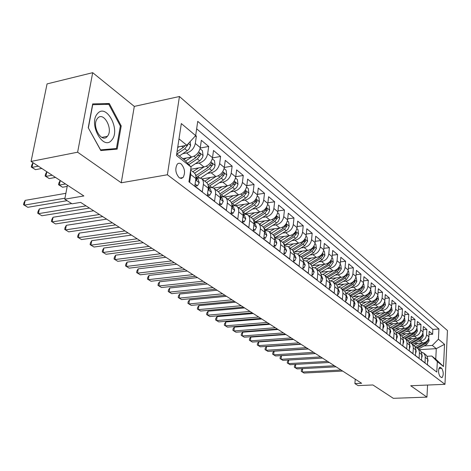<?xml version="1.0" encoding="UTF-8"?>
<svg xmlns="http://www.w3.org/2000/svg" width="471" height="471" viewBox="0 0 471 471"><rect width="100%" height="100%" fill="white"/><g stroke="black" fill="none" stroke-linecap="round" stroke-linejoin="round"><path stroke-width="0.71" d="M179.174 177.685L181.223 178.432L183.036 177.555C185.497 172.975 184.891 168.465 181.217 164.026C179.739 162.937 178.415 162.99 177.243 164.185C174.853 168.842 175.5 173.34 179.174 177.685M92.693 72.681L47.065 83.903L31.068 161.429L77.627 152.204L121.247 182.789L167.388 174.765L179.445 96.508L134.306 106.399L92.693 72.681L77.627 152.204M167.388 174.765L444.965 384.318L447.45 330.53L179.445 96.508M444.965 384.318L410.706 385.743L426.938 397.13L427.574 385.043M426.938 397.13L393.314 398.319L372.897 384.966L358.072 385.602L354.898 383.588L361.634 383.288L80.623 202.389L72.028 203.819L64.763 199.204L83.873 195.96L31.068 161.429M188.965 181.594L189.672 182.136L190.773 174.564L195.871 178.533C196.189 175.842 195.5 173.828 193.799 172.492L190.655 170.019M195.871 178.533L194.788 186.069L202.33 191.856L203.378 184.385L208.3 188.223C208.6 185.568 207.905 183.572 206.21 182.248L201.559 178.591M208.3 188.223L207.269 195.653L214.558 201.247L215.553 193.875L220.304 197.579C220.593 194.959 219.892 192.992 218.203 191.668L213.716 188.141M220.304 197.579L219.327 204.909L226.368 210.319L227.316 203.048L231.915 206.628C232.185 204.043 231.479 202.094 229.801 200.776L225.468 197.373M231.915 206.628L230.984 213.863L237.796 219.092L238.697 211.915L243.142 215.382C243.395 212.827 242.689 210.902 241.022 209.589L236.836 206.304M243.142 215.382L242.259 222.518L248.847 227.575L249.707 220.499L254.01 223.855C254.252 221.335 253.539 219.421 251.879 218.12L247.834 214.941M254.01 223.855L253.168 230.896L259.545 235.794L260.363 228.806L264.531 232.056C264.761 229.565 264.048 227.676 262.394 226.38L258.485 223.307M264.531 232.056L263.731 239.009L269.907 243.754L270.69 236.854L274.728 240.004C274.94 237.543 274.228 235.677 272.585 234.387L268.8 231.414M274.728 240.004L273.963 246.863L279.951 251.461L280.692 244.649L284.608 247.705L284.625 246.262L283.371 243.007L278.797 239.268M284.608 247.705L283.883 254.481L289.689 258.938L290.389 252.215L294.187 255.17L294.204 253.751L292.944 250.531L288.493 246.886M294.187 255.17L293.498 261.864L299.126 266.192L299.803 259.545L303.489 262.418L303.495 261.011L302.235 257.825L297.902 254.275M303.489 262.418L302.829 269.029L308.293 273.227L308.935 266.663L312.508 269.453L312.514 268.064L311.254 264.908L307.027 261.446M312.508 269.453L311.884 275.982L317.189 280.057L317.795 273.574L321.275 276.283L321.269 274.911L320.009 271.785L315.894 268.411M321.275 276.283L320.674 282.735L325.826 286.692L326.409 280.286L329.782 282.918L329.777 281.558L328.517 278.467L324.501 275.176M329.782 282.918L329.217 289.294L334.222 293.139L334.775 286.81L338.06 289.371L338.048 288.022L336.789 284.961L332.873 281.746M338.06 289.371L337.513 295.664L342.382 299.403L342.912 293.15L346.103 295.641L346.085 294.31L344.831 291.278L341.004 288.14L348.475 283.707M346.103 295.641L345.584 301.864L350.318 305.496L350.824 299.32L353.927 301.734L353.904 300.421L352.649 297.419L348.917 294.357M353.927 301.734L353.433 307.893L358.037 311.425L358.519 305.314L361.54 307.669L361.516 306.374L360.262 303.401L356.618 300.404M361.54 307.669L361.069 313.751L365.549 317.195L366.008 311.154L368.946 313.445L368.923 312.161L367.668 309.217L364.112 306.291M368.946 313.445L368.499 319.462L372.867 322.812L373.303 316.842L376.164 319.073L376.135 317.801L374.887 314.881L371.407 312.02M376.164 319.073L375.734 325.019L379.991 328.281L380.403 322.376L383.194 324.548L383.158 323.294L381.916 320.404L378.513 317.601M383.194 324.548L382.788 330.43L386.927 333.609L387.321 327.769L390.041 329.888L390 328.646L388.763 325.779L385.437 323.041M390.041 329.888L389.652 335.705L393.691 338.802L394.068 333.026L396.717 335.093L396.676 333.862L395.44 331.025L392.184 328.346M396.717 335.093L396.347 340.845L400.279 343.865L400.638 338.149L403.223 340.162L403.182 338.943L401.946 336.135L398.76 333.515M403.223 340.162L402.87 345.855L406.708 348.805L407.05 343.147L409.57 345.113L409.529 343.907L408.298 341.122L405.178 338.555M409.57 345.113L409.24 350.742L412.979 353.621L413.308 348.022L415.763 349.941L415.716 348.746L414.727 346.279L411.436 343.471L419.867 338.767L421.939 336.318L421.904 335.258M415.763 349.941L415.446 355.511L419.102 358.319L419.408 352.779L421.81 354.651L421.757 353.468L420.538 350.736L417.547 348.269M421.81 354.651L421.51 360.168L425.072 362.905L425.248 355.87L423.847 353.262L421.286 351.89M414.056 343.559L422.781 343.006C426.314 342.423 428.351 340.339 428.893 336.747L429.175 331.396L432.608 334.275L429.01 334.516M418.148 341.263L420.432 341.116C423.982 340.527 426.025 338.431 426.573 334.828L426.861 329.459L423.176 329.718M426.861 329.459L423.352 326.509L423.058 331.92C422.499 335.546 420.438 337.654 416.876 338.255L407.945 338.843M401.686 334.016L410.824 333.386C414.421 332.773 416.505 330.636 417.076 326.968L417.388 321.51L420.986 324.525L417.2 324.802M395.275 329.07L404.63 328.399C408.257 327.769 410.365 325.602 410.947 321.899L411.277 316.382L414.963 319.473L411.077 319.768M388.699 324.007L398.278 323.289C401.946 322.647 404.071 320.451 404.671 316.706L405.013 311.131L408.793 314.298L404.801 314.61M381.952 318.82L391.766 318.055C395.469 317.389 397.624 315.17 398.236 311.378L398.596 305.75L402.464 308.994L398.366 309.329M375.034 313.498L385.095 312.685C388.828 312.002 391.007 309.747 391.637 305.92L392.013 300.227L395.981 303.554L391.772 303.913M367.933 308.046L378.248 307.174C382.016 306.474 384.224 304.189 384.866 300.321L385.266 294.563L389.334 297.978L385.001 298.361M360.639 302.453L371.225 301.522C375.028 300.804 377.265 298.49 377.925 294.575L378.343 288.758L382.517 292.261L378.06 292.668M353.156 296.712L364.012 295.723C367.857 294.987 370.118 292.638 370.795 288.676L371.23 282.794L375.517 286.392L370.93 286.827M345.461 290.825L356.612 289.771C360.492 289.011 362.782 286.627 363.477 282.624L363.936 276.671L368.34 280.363L363.612 280.834M337.56 284.778L349.011 283.654C352.926 282.871 355.246 280.451 355.958 276.4L356.441 270.389L360.963 274.181L356.094 274.681M329.429 278.573L341.198 277.372C345.155 276.565 347.498 274.11 348.234 270.013L348.74 263.931L353.385 267.822L348.369 268.358M321.075 272.191L333.174 270.913C337.165 270.077 339.544 267.593 340.298 263.442L340.827 257.29L345.602 261.293L340.433 261.864M312.473 265.638L324.919 264.272C328.952 263.413 331.354 260.887 332.132 256.689L332.691 250.466L337.601 254.581L332.267 255.194M303.618 258.903L316.424 257.437C320.504 256.554 322.935 253.993 323.736 249.742L324.319 243.442L329.37 247.681L323.865 248.335M294.499 251.973L307.687 250.407C311.802 249.5 314.275 246.892 315.093 242.594L315.705 236.218L320.904 240.581L315.217 241.282M285.108 244.849L298.691 243.171C302.853 242.235 305.349 239.586 306.197 235.229L306.839 228.782L312.191 233.269L306.315 234.022M275.417 237.514L289.43 235.718C293.627 234.746 296.165 232.062 297.036 227.652L297.707 221.123L303.218 225.744L297.148 226.551M265.42 229.966L279.886 228.041C284.125 227.04 286.698 224.302 287.593 219.839L288.299 213.233L293.981 217.996L287.699 218.862M255.523 222.129L270.042 220.122C274.328 219.086 276.936 216.307 277.861 211.785L278.602 205.097L284.455 210.007L277.955 210.937M245.968 213.958L259.898 211.956C264.225 210.89 266.869 208.064 267.822 203.478L268.6 196.707L274.64 201.771L267.905 202.771M235.694 205.586L249.424 203.531C253.798 202.43 256.477 199.557 257.466 194.912L258.285 188.053L264.514 193.281L257.531 194.352M224.908 196.966L238.614 194.835C243.036 193.693 245.756 190.767 246.769 186.063L247.628 179.115L254.063 184.514L246.822 185.668M213.646 188.082L227.452 185.857C231.92 184.673 234.676 181.694 235.724 176.925L236.63 169.89L243.272 175.465L235.753 176.713M232.126 166.116L224.314 167.458L225.262 160.352L232.126 166.116L231.208 173.187C230.142 177.979 227.369 180.976 222.883 182.177L227.452 185.857M190.761 169.283L203.984 166.975C208.547 165.704 211.385 162.619 212.509 157.714L213.504 150.496L220.605 156.449L212.48 157.909M182.783 158.656L191.638 157.043C196.254 155.73 199.139 152.586 200.299 147.611L201.347 140.293L208.694 146.457L200.228 148.035M203.378 184.385C203.69 181.718 202.995 179.716 201.3 178.385L196.348 177.632M215.553 193.875C215.848 191.244 215.147 189.26 213.457 187.935L208.547 187.158M227.316 203.048C227.593 200.446 226.892 198.485 225.209 197.172L220.381 196.366M238.697 211.915C238.956 209.348 238.249 207.411 236.577 206.098L231.979 205.25M249.707 220.499C249.948 217.967 249.241 216.048 247.575 214.741L243.189 213.852M260.363 228.806C260.593 226.304 259.886 224.408 258.226 223.107L254.034 222.188M441.733 368.34L439.82 367.203C438.059 369.882 438.142 373.008 440.061 376.594L441.957 377.701C443.711 375.057 443.641 371.937 441.733 368.34L438.878 368.481M176.725 153.858L184.614 160.111L191.079 167.075L188.936 181.83L436.8 372.078L437.318 361.628L431.777 356.023L427.067 356.288M191.079 167.075L176.472 155.536L181.323 123.573L195.665 135.601L197.738 121.353L438.925 328.982L438.419 339.197L444.542 344.33L443.499 366.515L437.318 361.628M182.76 153.681L186.581 152.975L191.638 157.043L185.556 161.123M195.365 163.708L199.098 163.043L203.984 166.975M201.971 178.915L215.912 176.572C220.428 175.347 223.225 172.315 224.314 167.482L219.639 163.614C218.538 168.477 215.724 171.526 211.191 172.775L215.912 176.572M207.546 173.393L211.191 172.775M219.327 182.76L222.883 182.177M230.719 191.827L234.193 191.279L238.614 194.835M241.747 200.605L245.144 200.087L249.424 203.531M252.427 209.106L255.747 208.618L259.898 211.956M262.771 217.343L266.021 216.89L270.042 220.122M272.797 225.332L275.982 224.903L279.886 228.041M282.529 233.08L285.644 232.674L289.43 235.718M291.967 240.599L295.023 240.216L298.691 243.171M301.128 247.899L304.125 247.54L307.687 250.407M310.024 254.994L312.962 254.652L316.424 257.437M318.667 261.882L321.552 261.558L324.919 264.272M327.068 268.582L329.9 268.276L333.174 270.913M335.234 275.093L338.013 274.811L341.198 277.372M343.182 281.434L345.914 281.163L349.011 283.654M350.913 287.598L353.597 287.345L356.612 289.771M358.443 293.604L361.08 293.362L364.012 295.723M365.773 299.456L368.363 299.226L371.225 301.522M372.908 305.149L375.458 304.931L378.248 307.174M379.867 310.701L382.375 310.495L385.095 312.685M386.65 316.118L389.117 315.923L391.766 318.055M393.261 321.399L395.693 321.21L398.278 323.289M399.714 326.544L402.104 326.374L404.63 328.399M406.008 331.572L408.363 331.407L410.824 333.386M412.154 336.477L414.474 336.318L416.876 338.255M432.608 334.275L432.855 329.412L196.654 128.819M186.581 152.975C191.214 151.638 194.117 148.471 195.294 143.472L196.366 136.113L195.677 135.536M208.694 146.457L207.676 153.717C206.539 158.645 203.678 161.753 199.098 163.043M220.605 156.449L219.639 163.614M243.272 175.465L242.394 182.442C241.37 187.175 238.632 190.119 234.193 191.279M254.063 184.514L253.227 191.409C252.232 196.071 249.536 198.968 245.144 200.087M264.514 193.281L263.719 200.087C262.753 204.691 260.098 207.534 255.747 208.618M274.64 201.771L273.881 208.494C272.945 213.039 270.325 215.842 266.021 216.89M284.455 210.007L283.736 216.648C282.83 221.135 280.245 223.89 275.982 224.903M293.981 217.996L293.292 224.555C292.409 228.988 289.859 231.691 285.644 232.674M303.218 225.744L302.565 232.227C301.711 236.601 299.197 239.268 295.023 240.216M312.191 233.269L311.567 239.674C310.736 243.996 308.252 246.616 304.125 247.54M320.904 240.581L320.309 246.904C319.503 251.178 317.054 253.757 312.962 254.652M329.37 247.681L328.799 253.934C328.016 258.149 325.602 260.693 321.552 261.558M337.601 254.581L337.059 260.763C336.294 264.932 333.91 267.434 329.9 268.276M345.602 261.293L345.084 267.404C344.342 271.526 341.987 273.992 338.013 274.811M353.385 267.822L352.897 273.869C352.173 277.937 349.847 280.369 345.914 281.163M360.963 274.181L360.492 280.157C359.791 284.178 357.489 286.574 353.597 287.345M368.34 280.363L367.892 286.274C367.203 290.254 364.937 292.615 361.08 293.362M375.517 286.392L375.093 292.232C374.427 296.165 372.184 298.496 368.363 299.226M382.517 292.261L382.111 298.043C381.463 301.929 379.243 304.225 375.458 304.931M389.334 297.978L388.952 303.701C388.316 307.545 386.126 309.812 382.375 310.495M395.981 303.554L395.616 309.212C394.998 313.015 392.832 315.252 389.117 315.923M402.464 308.994L402.116 314.593C401.51 318.355 399.373 320.557 395.693 321.21M408.793 314.298L408.457 319.838C407.868 323.559 405.749 325.738 402.104 326.374M414.963 319.473L414.645 324.955C414.068 328.64 411.978 330.789 408.363 331.407M420.986 324.525L420.68 329.953C420.12 333.592 418.048 335.717 414.474 336.318M430.894 367.551L427.421 364.707L427.715 358.855L427.38 356.971L426.19 355.105L423.511 352.956M181.618 177.797L181.529 178.403M431.777 356.023L435.757 359.173L436.281 348.652L432.319 345.426L438.419 339.197M419.337 349.676L436.281 348.652L444.542 344.33M424.006 345.944L432.319 345.426M67.435 185.209L64.763 199.204M355.24 379.173L354.898 383.588M177.773 146.976L186.822 145.256L179.004 138.88M432.855 329.412L438.925 328.982M196.366 136.113L194.941 136.39M415.263 347.192L417.324 348.093L418.372 349.141L419.196 350.836L419.408 352.779M409.093 342.382L411.212 343.294L412.266 344.348L413.096 346.061L413.308 348.022M402.764 337.448L404.954 338.378L406.014 339.438L406.844 341.163L407.05 343.147M396.282 332.396L398.537 333.333L399.602 334.404L400.438 336.147L400.638 338.149M389.629 327.21L391.954 328.163L393.026 329.247L393.868 331.001L394.068 333.026M382.805 321.899L385.201 322.859L386.285 323.948L387.127 325.72L387.321 327.769M375.799 316.447L378.278 317.419L379.367 318.52L380.209 320.309L380.403 322.376M368.61 310.854L371.172 311.837L372.025 312.632L372.997 314.357L373.303 316.842M361.228 305.114L363.871 306.103L364.731 306.909L365.708 308.646L366.008 311.154M353.644 299.215L356.382 300.215L357.242 301.028L358.343 303.183L358.519 305.314M345.849 293.162L348.681 294.169L349.547 294.981L350.53 296.754L350.824 299.32M337.831 286.939L340.768 287.952L341.64 288.77L342.747 290.966L342.912 293.15M329.588 280.545L332.632 281.558L333.509 282.388L334.498 284.19L334.775 286.81M321.104 273.969L324.26 274.982L325.143 275.818L326.256 278.055L326.409 280.286M312.373 267.204L315.647 268.217L316.536 269.059L317.531 270.896L317.795 273.574M303.377 260.245L306.78 261.252L307.675 262.1L308.793 264.378L308.935 266.663M294.11 253.074L297.648 254.081L298.549 254.935L299.668 257.237L299.803 259.545M284.555 245.697L288.246 246.692L288.87 247.234L290.148 249.442L290.389 252.215M274.699 238.096L278.549 239.074L279.173 239.621L280.457 241.847L280.692 244.649M264.531 230.266L268.547 231.214C270.189 232.503 270.907 234.387 270.69 236.854M195.665 135.601L186.822 145.256M190.508 171.002L190.773 174.564M435.757 359.173L443.499 366.515M121.247 182.789L134.306 106.399M88.23 127.735L100.806 150.537L117.167 149.136L121.218 125.94L109.301 103.52L92.693 103.903L88.23 127.735M105.357 104.403L109.301 103.52M120.341 126.122L121.218 125.94M427.55 362.299L428.057 360.556L427.715 358.849M302.641 368.622L302.317 372.019L341.016 370.018M302.565 368.622L301.405 369.97L301.269 371.366L304.019 373.044L342.652 371.066M417.942 343.312L414.009 345.502M422.116 343.047L415.139 346.944M428.728 337.89L429.093 340.857L426.808 344.378L418.495 349.017M426.72 341.263L425.019 342.929L416.588 347.645M417.388 348.14L425.713 343.494L427.768 341.075L427.75 340.068M111.798 139.981C120.888 130.137 106.346 102.743 97.521 113.605C87.965 123.608 103.367 151.503 111.798 139.981M107.364 136.331L107.4 136.284C113.617 129.472 103.567 110.826 97.579 118.303L97.344 118.598C91.297 125.81 101.701 143.967 107.364 136.331M88.389 127.788L92.705 104.709L108.801 104.321L120.358 126.045L116.425 148.524L100.559 149.872L88.271 127.812M110.267 149.725L116.425 148.524M421.627 357.972L422.21 356.011L421.816 354.174M295.741 364.377L295.394 367.869L334.392 365.755M295.711 364.377L294.493 365.802L294.351 367.215L297.142 368.917L336.064 366.827M415.557 353.538L416.223 351.36L415.769 349.394M322.458 358.072L288.682 360.056L288.317 363.624L327.616 361.387M288.682 360.056L287.428 361.545L287.281 362.97L290.101 364.695L329.323 362.487M409.34 348.999L410.088 346.591L409.576 344.501M315.488 353.586L281.458 355.676L281.081 359.279L320.674 356.924M281.458 355.676L280.198 357.189L280.045 358.631L282.906 360.374L322.423 358.048M402.97 344.301L403.806 341.705L403.229 339.491M308.358 348.993L274.063 351.195L273.675 354.834L313.574 352.349M274.063 351.195L272.797 352.732L272.644 354.186L275.541 355.958L315.364 353.503M412.007 338.572L408.004 340.81M416.217 338.296L409.063 342.317M422.911 332.962L423.299 336.111L420.992 339.673L412.596 344.378M420.927 336.412L419.155 338.19L410.683 342.947M405.931 333.721L401.845 336.017M410.176 333.433L402.982 337.489M416.953 327.898L417.365 331.254L415.028 334.857L406.55 339.632M414.992 331.443L413.155 333.338L404.618 338.149M405.384 338.714L413.879 333.927L415.981 331.449L415.917 330.33M399.702 328.752L395.516 331.113M403.988 328.446L396.823 332.508M410.842 322.747L411.289 326.273L408.922 329.924L400.362 334.769M408.916 326.35L407.003 328.369L398.401 333.238M399.167 333.833L407.751 328.97L409.87 326.462L409.776 325.29M393.326 323.659L389.011 326.097M397.648 323.336L390.494 327.416M404.56 317.56L405.066 321.175L402.67 324.866L394.021 329.788M402.681 321.128L400.697 323.271L392.019 328.216M392.796 328.823L401.463 323.889L403.612 321.352L403.482 320.133M396.447 339.267L397.365 336.694L396.723 334.363M301.051 344.289L266.492 346.609L266.091 350.283L306.297 347.669M266.492 346.609L265.226 348.175L265.067 349.641L268.005 351.431L308.134 348.846M386.791 318.443L382.328 320.969M391.148 318.102L383.995 322.199M398.119 312.249L398.69 315.947L396.258 319.685L387.521 324.678M396.294 315.776L394.239 318.049L385.472 323.071M386.267 323.695L395.022 318.684L397.194 316.112L397.029 314.846M389.758 334.11L390.759 331.56L390.047 329.105M293.568 339.473L258.75 341.917L258.332 345.626L298.85 342.87M258.75 341.917L257.478 343.506L257.307 344.984L260.286 346.803L300.728 344.083M380.085 313.091L375.458 315.711M384.489 312.732L377.318 316.865M391.519 306.798L392.149 310.589L389.688 314.369L380.856 319.444M389.741 310.289L387.615 312.697L378.761 317.795M379.573 318.437L388.422 313.345L390.618 310.742L390.406 309.429M382.899 328.817L383.983 326.291L383.2 323.718M285.903 334.54L250.813 337.106L250.378 340.857L291.213 337.954M250.813 337.106L249.542 338.72L249.365 340.221L252.385 342.064L293.139 339.197M373.215 307.598L368.393 310.336M377.654 307.227L370.453 311.396M384.748 301.204L385.437 305.096L382.947 308.923L374.027 314.08M383.017 304.655L380.827 307.21L371.872 312.391M372.708 313.044L381.651 307.875L383.877 305.232L383.612 303.883M375.852 323.389L376.093 323.571L377.03 320.886L376.17 318.202M278.049 329.482L242.689 332.185L242.235 335.97L283.389 332.92M242.689 332.185L241.411 333.821L241.229 335.334L244.29 337.207L285.361 334.192M366.161 301.97L361.122 304.825M370.642 301.575L363.4 305.797M377.795 295.47L378.56 299.456L376.035 303.336L367.021 308.576M376.111 298.891L373.856 301.575L364.807 306.839M365.667 307.51L374.704 302.258L376.953 299.58L376.553 298.22M368.622 317.813L368.928 318.043L369.894 315.34L368.958 312.538M269.995 324.301L234.358 327.133L233.893 330.966L275.364 327.757M234.358 327.133L233.08 328.805L232.892 330.336L236 332.232L277.39 329.058M368.605 318.072L368.928 318.043M358.926 296.188L353.633 299.185M363.447 295.776L356.147 300.056M370.665 289.583L371.501 293.674L368.94 297.601L359.815 302.935M369.052 292.921L366.703 295.794L357.56 301.146M358.443 301.834L367.574 296.495L369.853 293.78L369.464 292.391M361.198 312.085L361.569 312.373L362.564 309.647L361.545 306.727M261.741 318.985L225.827 321.964L225.338 325.832L267.139 322.458M225.827 321.964L224.543 323.659L224.349 325.208L227.499 327.127L269.212 323.795M361.175 312.403L361.569 312.373M351.496 290.254L346.344 293.215M356.064 289.824L348.681 294.169M363.341 283.536L363.765 283.889L364.254 287.734L361.657 291.714L352.408 297.154M361.828 286.762L359.361 289.859L350.118 295.299M351.025 296.012L360.256 290.578L362.564 287.828L362.034 286.486M353.568 306.203L354.009 306.544L355.04 303.795L353.933 300.763M253.268 313.527L217.072 316.659L216.572 320.574L258.697 317.024M217.072 316.659L215.789 318.39L215.588 319.95L218.785 321.899L260.828 318.396M353.538 306.586L354.009 306.544M343.871 284.16L338.861 287.08M355.823 277.331L356.317 277.737L356.812 281.634L354.18 285.667L344.784 291.225M343.406 290.024L352.738 284.502L355.075 281.711L354.616 280.292L351.819 283.766L342.482 289.294M345.726 300.157L346.244 300.557L347.31 297.784L346.114 294.64M244.573 307.934L208.1 311.219L207.576 315.176L250.03 311.443M208.1 311.219L206.81 312.98L206.604 314.557L209.848 316.536L252.22 312.856M345.69 300.604L346.244 300.557M336.035 277.896L331.119 280.798M340.68 277.425L333.115 281.941M348.093 270.949L348.664 271.42L349.164 275.376L346.497 279.462L336.936 285.149M335.582 283.878L345.013 278.261L347.386 275.435L346.903 273.987L344.077 277.501L334.628 283.13M337.666 293.939L338.266 294.404L339.361 291.608L338.072 288.352M235.653 302.188L198.892 305.638L198.35 309.635L241.134 305.72M198.892 305.638L197.602 307.428L197.384 309.029L200.675 311.037L243.383 307.169M337.619 294.463L338.266 294.404M327.981 271.461L323.124 274.352M332.673 270.966L325.008 275.57M340.15 264.39L340.798 264.926L341.31 268.935L338.608 273.08L328.852 278.914M327.545 277.56L337.083 271.849L339.479 268.976L338.979 267.51L336.111 271.066L326.562 276.795M329.37 287.546L330.053 288.069L331.195 285.255L329.806 281.894M226.486 296.288L189.442 299.915L188.877 303.954L232.003 299.839M189.442 299.915L188.147 301.734L187.923 303.348L191.267 305.391L234.311 301.322M329.317 288.146L330.053 288.069M319.703 264.843L314.869 267.746M324.442 264.325L316.671 269.018M331.984 257.649L332.714 258.255L333.233 262.318L330.489 266.521L320.521 272.526M319.279 271.066L328.923 265.25L331.354 262.341L330.825 260.846L327.928 264.449L318.272 270.277M320.839 280.963L321.611 281.564L322.788 278.726L321.293 275.247M217.078 290.23L179.739 294.034L179.157 298.119L222.618 293.798M179.739 294.034L178.444 295.888L178.215 297.525L181.612 299.597L224.985 295.323M320.775 281.646L321.611 281.564M311.184 258.037L306.35 260.969M315.97 257.49L308.093 262.282M323.583 250.713L324.401 251.39L324.925 255.517L322.146 259.774L311.932 265.968M310.766 264.402L320.533 258.473L322.994 255.517L322.441 253.999L319.509 257.643L309.741 263.577M312.055 274.193L312.921 274.858L314.139 271.997L312.538 268.405M207.405 284.007L169.778 287.993L169.171 292.132L212.974 287.593M169.778 287.993L168.483 289.889L168.241 291.537L171.691 293.645L215.412 289.159M311.979 274.958L312.921 274.858M302.429 251.031L297.554 254.01M307.257 250.46L299.273 255.353M314.934 243.572L315.847 244.325L316.382 248.517L313.556 252.833L303.071 259.238M301.988 257.549L311.896 251.49L314.398 248.494L313.816 246.951L310.848 250.643L300.969 256.683M303.006 267.216L303.972 267.964L305.232 265.079L303.518 261.358M197.461 277.602L159.539 281.793L158.91 285.974L203.06 281.205M159.539 281.793L158.25 283.719L157.997 285.391L161.5 287.528L205.562 282.818M302.924 268.076L303.972 267.964M293.409 243.825L288.47 246.863M298.29 243.224L290.189 248.217M306.032 236.224L307.045 237.06L307.587 241.311L304.719 245.691L293.916 252.326M292.933 250.513L303.012 244.308L305.544 241.264L304.931 239.698L301.929 243.43L291.938 249.589M293.686 260.027L294.758 260.857L296.065 257.949L294.228 254.099M187.234 271.019L149.019 275.417L148.365 279.644L192.857 274.64M149.019 275.417L147.729 277.384L147.464 279.073L151.026 281.246L195.436 276.3M294.116 255.883L294.192 255.123M293.586 260.987L294.758 260.857M284.125 236.401L279.103 239.509M289.053 235.765L280.84 240.875M296.865 228.659L297.978 229.577L298.532 233.893L297.36 236.73L295.947 238.12L284.46 245.232M283.583 243.289L293.863 236.913L296.43 233.822L295.782 232.227L292.744 236.012L282.641 242.282M284.078 252.621L285.261 253.533L286.615 250.601L284.649 246.616M176.719 264.249L138.203 268.864L137.526 273.139L182.365 267.887M138.203 268.864L136.914 270.866L136.643 272.574L140.264 274.787L185.015 269.595M284.519 248.535L284.631 247.463M283.966 253.686L285.261 253.533M274.564 228.747L269.459 231.932M279.538 228.088L271.202 233.304M287.416 220.858L288.641 221.87L289.2 226.245L288.011 229.13L286.25 230.761L274.675 237.943M273.922 235.859L284.437 229.295L287.039 226.151L286.356 224.532L283.283 228.364L273.045 234.77M274.175 244.985L275.47 245.986L276.871 243.03L275.441 239.421L274.77 238.903M165.892 257.284L127.082 262.123L126.375 266.451L171.562 260.934M127.082 262.123L125.792 264.166L125.51 265.897L129.189 268.14L174.294 262.688M274.622 240.916L274.764 239.592M274.04 246.162L275.47 245.986M264.708 220.858L259.521 224.125M269.73 220.163L261.275 225.503M277.678 212.821L279.015 213.922L279.591 218.373L278.373 221.293L276.589 222.948L264.973 230.225M263.937 228.229L274.717 221.441L277.36 218.25L276.642 216.601L273.533 220.481L263.124 227.04M263.948 237.101L265.373 238.196L266.827 235.223L265.397 231.579L264.584 230.937M154.741 250.107L115.636 255.182L114.9 259.568L160.44 253.769M115.636 255.182L114.347 257.272L114.053 259.021L117.797 261.305L163.249 255.582M264.696 232.986L264.578 231.496M263.801 238.397L265.373 238.196M254.546 212.727L249.271 216.071M259.615 211.997L251.037 217.461M267.634 204.526L269.094 205.733L269.665 210.137L268.676 212.868L266.963 214.67L255.229 222.112M253.604 220.381L264.702 213.339L267.381 210.101L266.621 208.423L263.477 212.35L252.868 219.092M253.398 228.965L254.952 230.16L256.459 227.163L255.035 223.484L254.063 222.724M143.261 242.712L103.856 248.046L103.084 252.48L148.977 246.392M103.856 248.046L102.566 250.178L102.26 251.944L106.069 254.269L151.874 248.258M253.887 224.855L254.275 224.861L254.405 224.202L254.063 223.154M253.227 230.396L254.952 230.16M244.06 204.337L238.697 207.764M249.183 203.572L240.469 209.159M257.266 195.971L258.856 197.284L259.45 201.871L258.432 204.532L256.695 206.363L245.091 213.787M242.906 212.309L254.364 204.985L257.089 201.688L256.283 199.992L253.104 203.967L242.259 210.914M242.5 220.563L244.196 221.865L245.762 218.844L244.337 215.123L243.207 214.24M131.427 235.094L91.721 240.693L90.921 245.179L137.167 238.791M91.721 240.693L90.438 242.865L90.12 244.661L93.994 247.022L140.152 240.71M243.018 216.401L243.519 216.466L243.642 215.812L243.201 214.564M242.306 222.129L244.196 221.865M233.239 195.671L227.787 199.192M238.414 194.87L229.565 200.593M246.569 187.14L248.294 188.559L248.9 193.228L247.858 195.924L246.097 197.785L234.57 205.226M231.82 204.008L243.695 196.366L246.463 193.01L245.615 191.285L242.394 195.312L231.273 202.495M231.237 211.879L233.08 213.298L234.705 210.249L233.292 206.492L231.985 205.474M119.228 227.24L79.222 233.116L78.386 237.661L124.986 230.949M79.222 233.116L77.945 235.341L77.609 237.154L81.56 239.562L128.065 232.933M231.785 207.646L232.409 207.793L232.527 207.152L231.979 205.709M231.02 213.599L233.08 213.298M222.071 186.722L216.513 190.337M227.293 185.88L218.309 191.744M235.518 178.014L237.384 179.557L238.008 184.302L236.937 187.034L235.153 188.93L223.666 196.413M220.316 195.465L232.68 187.458L235.488 184.049L235.553 182.972L235.194 182.33L234.587 182.295L231.338 186.369L219.886 193.834M219.598 202.901L221.594 204.443L223.283 201.37L221.876 197.573L220.381 196.407M106.64 219.139L66.334 225.309L65.469 229.907L112.416 222.86M66.334 225.309L65.063 227.581L64.715 229.418L68.737 231.867L115.595 224.908M220.175 198.574L220.923 198.833L221.04 198.197L220.381 196.566M219.345 204.779L221.594 204.443M207.552 193.61L209.719 195.282L211.473 192.192L210.072 188.353L208.382 187.034M207.275 195.642L209.719 195.282M93.658 210.778L53.052 217.255L52.146 221.912L99.446 214.511M53.052 217.255L51.781 219.58L51.421 221.441L55.519 223.937L102.731 216.619M208.17 189.165L209.047 189.56L209.159 188.936L208.382 187.128M195.088 184.002L197.431 185.804L199.257 182.689L197.861 178.815L195.96 177.326M194.794 186.057L197.431 185.804M71.651 203.578L39.346 208.947L38.404 213.663L86.052 205.886M39.346 208.947L38.08 211.326L37.704 213.21L41.878 215.753L89.443 208.07M195.742 179.41L196.766 179.969L196.872 179.357L195.96 177.379M210.525 177.479L204.873 181.194M215.8 176.59L206.657 182.613M224.096 168.583L226.115 170.255L226.751 175.077L225.656 177.85L223.843 179.781L212.356 187.334M208.37 186.663L221.299 178.256L224.149 174.794L224.255 173.899L223.831 173.028L223.201 173.01L219.91 177.131L208.07 184.915M198.597 167.917L192.833 171.738M203.925 166.987L194.57 173.204M212.286 158.833L214.47 160.64L215.112 165.545L214.234 167.976L212.156 170.325L200.622 177.973M60.288 180.534L59.287 185.091L62.584 187.228L67.206 186.404M196.166 177.49L209.536 168.748L212.427 165.221C212.609 163.796 212.274 163.19 211.42 163.408L208.094 167.582L195.801 175.73M65.54 183.967L59.287 185.091L58.551 184.732L58.904 182.919L60.17 180.558M62.584 187.228L58.551 184.732M186.257 158.026L183.943 159.581M200.063 148.748L202.424 150.696L203.083 155.689L202.395 157.756L200.069 160.546L190.79 166.763M46.882 171.768L45.846 176.378L49.243 178.586L55.531 177.42M188.812 164.632L197.361 158.91L200.305 155.318C200.487 153.84 200.128 153.228 199.233 153.481L195.877 157.708L187.558 163.278M52.14 175.206L45.846 176.378L45.139 176.042L45.504 174.211L46.764 171.791M49.243 178.586L45.139 176.042M65.887 193.316L25.193 200.375L24.215 205.15L64.951 198.209M25.193 200.375L23.944 202.807L23.55 204.714L27.801 207.305L67.094 200.681M178.921 146.758L177.679 147.6M190.119 141.653L190.625 145.486L189.189 148.771L187.564 150.426L179.38 155.96M33.052 162.725L31.975 167.393L35.484 169.666L41.813 168.453M185.221 145.563L183.225 147.482L177.061 151.656M176.937 154.023L184.767 148.73L187.758 145.074L187.864 144.12M38.31 166.163L31.975 167.393L31.298 167.075L31.681 165.221L32.929 162.748M35.484 169.666L31.298 167.075M420.432 341.116L422.781 343.006M426.573 334.828L428.893 336.747M195.294 143.472L200.299 147.611M207.676 153.717L212.509 157.714M231.208 173.187L235.724 176.925M242.394 182.442L246.769 186.063M253.227 191.409L257.466 194.912M263.719 200.087L267.822 203.478M273.881 208.494L277.861 211.785M283.736 216.648L287.593 219.839M293.292 224.555L297.036 227.652M302.565 232.227L306.197 235.229M311.567 239.674L315.093 242.594M320.309 246.904L323.736 249.742M328.799 253.934L332.132 256.689M337.059 260.763L340.298 263.442M345.084 267.404L348.234 270.013M352.897 273.869L355.958 276.4M360.492 280.157L363.477 282.624M367.892 286.274L370.795 288.676M375.093 292.232L377.925 294.575M382.111 298.043L384.866 300.321M388.952 303.701L391.637 305.92M395.616 309.212L398.236 311.378M402.116 314.593L404.671 316.706M408.457 319.838L410.947 321.899M414.645 324.955L417.076 326.968M420.68 329.953L423.058 331.92M425.366 357.424L427.709 359.249M439.455 367.427L440.503 367.374M427.656 360.321L428.039 360.621M429.081 340.774L427.915 339.815M415.593 347.268L415.163 346.933M425.019 342.929L424.607 342.594M426.808 344.378L425.713 343.494M426.861 341.134L427.768 341.075M421.751 355.729L422.193 356.076M415.705 351.03L416.205 351.425M409.505 346.214L410.07 346.656M403.152 341.281L403.788 341.769M423.288 336.029L422.057 335.016M419.155 338.19L418.713 337.837M420.992 339.673L419.867 338.767M420.956 336.382L421.939 336.318M417.359 331.166L416.064 330.106M413.155 333.338L412.684 332.956M415.028 334.857L413.879 333.927M414.951 331.519L415.981 331.449M411.283 326.185L409.917 325.072M407.003 328.369L406.502 327.963M408.922 329.924L407.751 328.97M408.816 326.538L409.87 326.462M405.054 321.087L403.623 319.915M400.697 323.271L400.167 322.847M402.67 324.866L401.463 323.889M402.528 321.434L403.612 321.352M396.641 336.217L397.341 336.759M398.678 315.858L397.171 314.622M394.239 318.049L393.679 317.595M396.258 319.685L395.022 318.684M396.082 316.2L397.194 316.112M389.964 331.025L390.736 331.625M392.137 310.501L390.553 309.2M387.615 312.697L387.021 312.214M389.688 314.369L388.422 313.345M389.47 310.831L390.618 310.742M383.111 325.702L383.959 326.362M385.431 305.002L383.765 303.642M380.827 307.21L380.197 306.698M382.947 308.923L381.651 307.875M382.693 305.332L383.877 305.232M376.082 320.239L377.006 320.957M378.549 299.362L376.806 297.931M373.856 301.575L373.191 301.034M376.035 303.336L374.704 302.258M375.734 299.686L376.953 299.58M368.864 314.622L369.87 315.411M371.489 293.58L369.653 292.079M366.703 295.794L366.002 295.223M368.94 297.601L367.574 296.495M368.599 293.898L369.853 293.78M361.445 308.864L362.54 309.712M364.242 287.64L362.317 286.062M359.361 289.859L358.619 289.259M361.657 291.714L360.256 290.578M361.269 287.952L362.564 287.828M353.827 302.941L355.016 303.866M356.8 281.54L354.775 279.886M351.819 283.766L351.036 283.13M354.18 285.667L352.738 284.502M353.739 281.846L355.075 281.711M346.002 296.86L347.286 297.855M349.152 275.276L347.033 273.539M344.077 277.501L343.247 276.83M346.497 279.462L345.013 278.261M346.008 275.576L347.386 275.435M337.954 290.601L339.338 291.679M341.298 268.835L339.067 267.01M336.111 271.066L335.24 270.36M338.608 273.08L337.083 271.849M338.054 269.129L339.479 268.976M329.676 284.166L331.166 285.326M333.221 262.217L330.883 260.304M327.928 264.449L327.004 263.701M330.489 266.521L328.923 265.25M329.883 262.506L331.354 262.341M321.157 277.549L322.759 278.797M324.913 255.412L322.458 253.404M319.509 257.643L318.531 256.854M322.146 259.774L320.533 258.473M321.475 255.688L322.994 255.517M312.385 270.731L314.11 272.073M316.371 248.411L313.792 246.298M303.247 259.127L302.894 258.85M310.848 250.643L309.818 249.813M313.556 252.833L311.896 251.49M312.821 248.682L314.398 248.494M303.359 263.713L305.202 265.149M307.575 241.205L304.872 238.991M294.293 252.103L293.61 251.567M301.929 243.43L300.845 242.559M304.719 245.691L303.012 244.308M303.913 241.464L305.544 241.264M294.051 256.483L296.029 258.02M298.52 233.781L295.682 231.455M285.073 244.867L284.037 244.055M292.744 236.012L291.602 235.088M295.623 238.332L293.863 236.913M294.74 234.04L296.43 233.822M284.466 249.029L286.58 250.678M289.188 226.139L286.209 223.696M275.576 237.419L274.163 236.312M283.283 228.364L282.082 227.387M286.25 230.761L284.437 229.295M285.291 226.386L287.039 226.151M274.575 241.346L276.836 243.101M279.574 218.261L276.448 215.7M265.791 229.742L263.984 228.323M273.533 220.481L272.262 219.451M276.589 222.948L274.717 221.441M275.547 218.503L277.36 218.25M264.372 233.416L266.792 235.294M264.496 232.368L264.826 232.327M269.665 210.137L266.38 207.446M255.7 221.823L253.745 220.293M263.477 212.35L262.141 211.267M266.627 214.9L264.702 213.339M265.497 210.372L267.381 210.101M253.845 225.232L256.424 227.234M253.963 224.261L254.405 224.202M259.439 201.759L255.989 198.933M245.291 213.663L243.277 212.08M253.104 203.967L251.691 202.824M256.354 206.592L254.364 204.985M255.123 201.982L257.089 201.688M242.971 216.778L245.721 218.921M243.077 215.895L243.642 215.812M248.888 193.11L245.261 190.143M234.534 205.221L232.474 203.607M242.394 195.312L240.905 194.105M245.75 198.02L243.695 196.366M244.42 193.328L246.463 193.01M231.732 208.047L234.664 210.325M231.832 207.252L232.527 207.152M237.99 184.185L234.187 181.064M223.148 196.289L221.323 194.853M231.338 186.369L229.766 185.103M234.805 189.171L232.68 187.458M233.363 184.397L235.488 184.049M220.116 199.015L223.242 201.447M220.204 198.326L221.04 198.197M208.1 189.678L211.432 192.268M208.176 189.095L209.159 188.936M195.659 180.01L199.209 182.766M195.812 179.533L196.872 179.357M226.734 174.959L222.736 171.68M208.388 184.709L207.823 184.261M211.385 187.058L209.795 185.815M219.91 177.131L218.256 175.795M223.49 180.028L221.299 178.256M221.935 175.165L224.149 174.794M215.1 165.421L210.89 161.977M196.431 175.324L195.412 174.529M199.209 177.508L197.885 176.466M208.094 167.582L206.351 166.175M211.803 170.579L209.536 168.748M210.113 165.627L212.427 165.221M203.066 155.565L198.644 151.939M195.877 157.708L194.034 156.219M199.71 160.805L197.361 158.91M197.891 155.76L200.305 155.318M190.614 145.356L188.394 143.543M183.225 147.482L181.682 146.234M187.193 150.691L184.767 148.73M186.834 145.245L187.758 145.074M179.834 178.103L183.036 177.555M101.842 137.42L107.4 136.284M253.975 224.903L254.275 224.861M243.189 216.513L243.519 216.466M232.05 207.846L232.409 207.793M220.534 198.892L220.923 198.833M208.624 189.63L209.047 189.56M196.301 180.046L196.766 179.969"/></g></svg>
